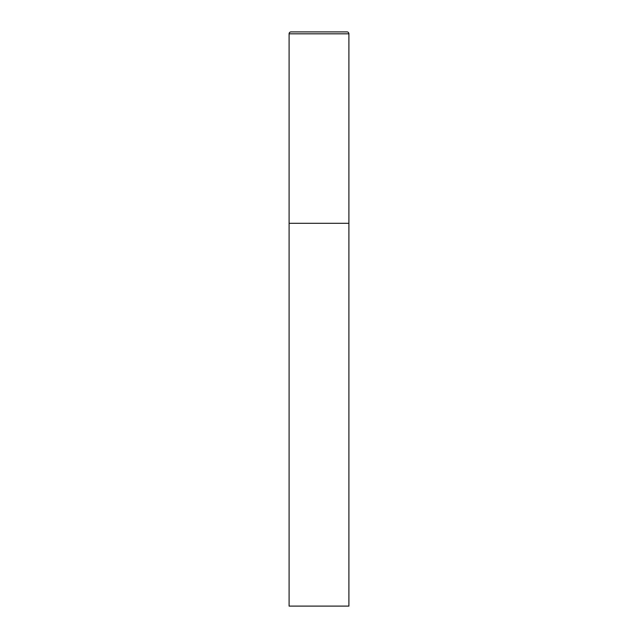 <?xml version="1.0" encoding="UTF-8"?>
<svg xmlns="http://www.w3.org/2000/svg" width="638" height="638" viewBox="0 0 638 638"><rect width="100%" height="100%" fill="white"/><g stroke="black" fill="none" stroke-linecap="round" stroke-linejoin="round"><path stroke-width="0.48" stroke-dasharray="3.19 2.39" d="M346.992 31.9L291.008 31.9M348.906 223.3L289.094 223.3L348.906 223.3M289.094 606.1L348.906 606.1M348.906 33.814L289.094 33.814"/><path stroke-width="0.96" d="M289.094 33.814L289.094 606.1L348.906 606.1L348.906 223.3L289.094 223.3L348.906 223.3L348.906 33.814A1.914 1.914 0 0 0 346.992 31.9L291.008 31.9A1.914 1.914 0 0 0 289.094 33.814L348.906 33.814"/></g></svg>
